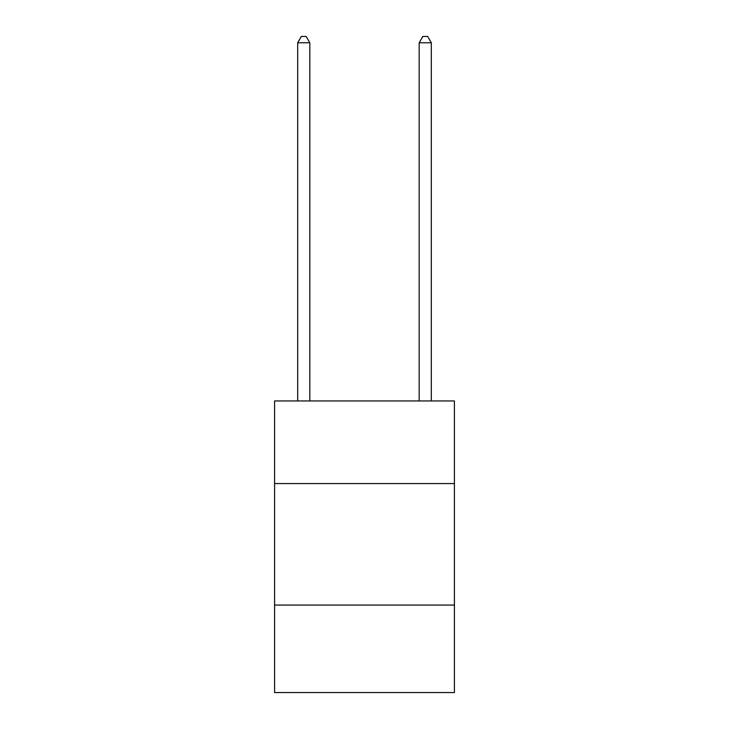 <?xml version="1.0" encoding="UTF-8"?>
<svg xmlns="http://www.w3.org/2000/svg" width="729" height="729" viewBox="0 0 729 729"><rect width="100%" height="100%" fill="white"/><g stroke="black" fill="none" stroke-linecap="round" stroke-linejoin="round"><path stroke-width="1.09" d="M454.413 483.573L454.413 400.95L274.587 400.95L274.587 483.573L454.413 483.573L454.413 692.55L274.587 692.55L274.587 483.573M454.413 605.07L274.587 605.07M309.825 400.95L309.825 42.765L297.678 42.765L297.678 400.95M297.678 42.765L301.323 36.45L306.18 36.45L309.825 42.765M431.322 400.95L431.322 42.765L419.175 42.765L419.175 400.95M419.175 42.765L422.82 36.45L427.677 36.45L431.322 42.765"/></g></svg>
